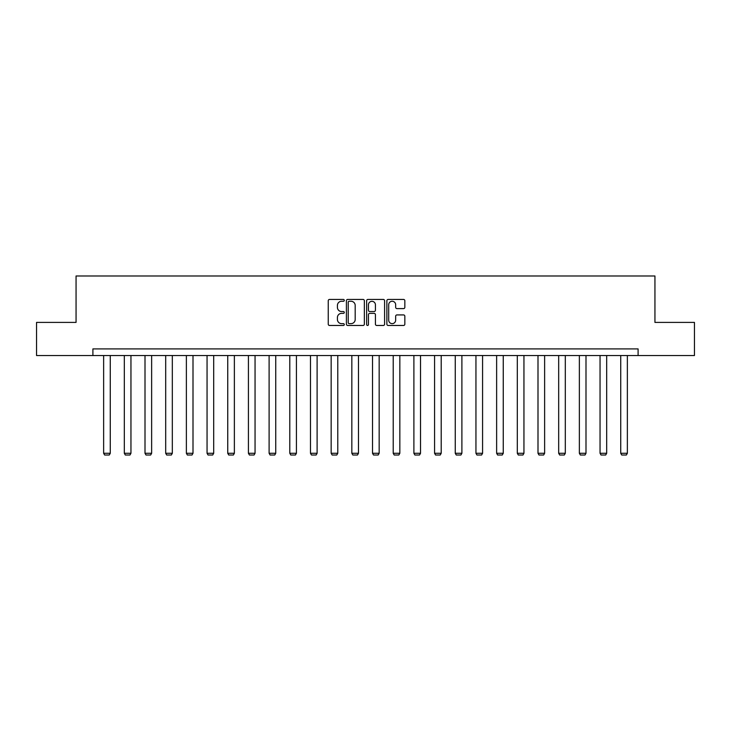 <?xml version="1.0" encoding="UTF-8"?>
<svg xmlns="http://www.w3.org/2000/svg" width="731" height="731" viewBox="0 0 731 731"><rect width="100%" height="100%" fill="white"/><g stroke="black" fill="none" stroke-linecap="round" stroke-linejoin="round"><path stroke-width="1.1" d="M344.283 300.35A0.914 0.914 0 0 0 343.378 299.436L329.544 299.436A1.298 1.298 0 0 0 328.246 300.743L328.246 324.162A1.298 1.298 0 0 0 329.544 325.469L343.378 325.469A0.914 0.914 0 0 0 344.283 324.555A0.914 0.914 0 0 0 343.378 323.641L341.587 323.641A4.167 4.167 0 0 1 337.42 319.484L337.42 317.528A4.167 4.167 0 0 1 341.587 313.361L343.378 313.361A0.914 0.914 0 0 0 344.283 312.448A0.914 0.914 0 0 0 343.378 311.543L341.587 311.543A4.167 4.167 0 0 1 337.42 307.376L337.42 305.421A4.167 4.167 0 0 1 341.587 301.263L343.378 301.263A0.914 0.914 0 0 0 344.283 300.35M403.53 308.61A1.298 1.298 0 0 0 404.837 307.312L404.837 300.743A1.298 1.298 0 0 0 403.53 299.436L388.179 299.436A1.298 1.298 0 0 0 386.873 300.743L386.873 324.162A1.298 1.298 0 0 0 388.179 325.469L403.53 325.469A1.298 1.298 0 0 0 404.837 324.162L404.837 316.221A1.298 1.298 0 0 0 403.53 314.924L396.96 314.924A1.298 1.298 0 0 0 395.663 316.221L395.663 320.16A3.481 3.481 0 0 1 392.181 323.641A3.481 3.481 0 0 1 388.7 320.16L388.7 304.745A3.481 3.481 0 0 1 392.181 301.263A3.481 3.481 0 0 1 395.663 304.745L395.663 307.312A1.298 1.298 0 0 0 396.96 308.61L403.53 308.61M92.901 355.54L36.55 355.54L36.55 322.398L76.061 322.398L76.061 275.989L654.939 275.989L654.939 322.398L694.45 322.398L694.45 355.54L638.099 355.54L638.099 348.915L92.901 348.915L92.901 355.54L638.099 355.54M364.358 300.743A1.298 1.298 0 0 0 363.06 299.436L347.7 299.436A1.298 1.298 0 0 0 346.403 300.743L346.403 324.162A1.298 1.298 0 0 0 347.7 325.469L363.06 325.469A1.298 1.298 0 0 0 364.358 324.162L364.358 300.743M367.94 299.436L383.3 299.436A1.298 1.298 0 0 1 384.597 300.743L384.597 324.162A1.298 1.298 0 0 1 383.3 325.469L376.721 325.469A1.298 1.298 0 0 1 375.423 324.162L375.423 314.668A1.298 1.298 0 0 0 374.126 313.361L369.758 313.361A1.298 1.298 0 0 0 368.461 314.668L368.461 324.555A0.914 0.914 0 0 1 367.547 325.469A0.914 0.914 0 0 1 366.642 324.555L366.642 300.743A1.298 1.298 0 0 1 367.94 299.436M349.135 301.263A0.914 0.914 0 0 0 348.221 302.168L348.221 322.736A0.914 0.914 0 0 0 349.135 323.641L351.017 323.641A4.167 4.167 0 0 0 355.184 319.484L355.184 305.421A4.167 4.167 0 0 0 351.017 301.263L349.135 301.263M375.423 304.809A3.481 3.481 0 0 0 371.942 301.327A3.481 3.481 0 0 0 368.461 304.809L368.461 310.236A1.298 1.298 0 0 0 369.758 311.543L374.126 311.543A1.298 1.298 0 0 0 375.423 310.236L375.423 304.809M110.271 355.54L110.271 453.284L103.638 453.284L103.638 355.54M110.271 453.284L109.275 455.011L104.634 455.011L103.638 453.284M130.95 355.54L130.95 453.284L124.325 453.284L124.325 355.54M130.95 453.284L129.954 455.011L125.321 455.011L124.325 453.284M151.637 355.54L151.637 453.284L145.003 453.284L145.003 355.54M151.637 453.284L150.641 455.011L145.999 455.011L145.003 453.284M172.324 355.54L172.324 453.284L165.69 453.284L165.69 355.54M172.324 453.284L171.328 455.011L166.686 455.011L165.69 453.284M193.002 355.54L193.002 453.284L186.378 453.284L186.378 355.54M193.002 453.284L192.006 455.011L187.364 455.011L186.378 453.284M213.69 355.54L213.69 453.284L207.056 453.284L207.056 355.54M213.69 453.284L212.694 455.011L208.052 455.011L207.056 453.284M234.368 355.54L234.368 453.284L227.743 453.284L227.743 355.54M234.368 453.284L233.381 455.011L228.739 455.011L227.743 453.284M255.055 355.54L255.055 453.284L248.421 453.284L248.421 355.54M255.055 453.284L254.059 455.011L249.417 455.011L248.421 453.284M275.742 355.54L275.742 453.284L269.109 453.284L269.109 355.54M275.742 453.284L274.746 455.011L270.105 455.011L269.109 453.284M296.42 355.54L296.42 453.284L289.796 453.284L289.796 355.54M296.42 453.284L295.425 455.011L290.783 455.011L289.796 453.284M317.108 355.54L317.108 453.284L310.474 453.284L310.474 355.54M317.108 453.284L316.112 455.011L311.47 455.011L310.474 453.284M337.786 355.54L337.786 453.284L331.161 453.284L331.161 355.54M337.786 453.284L336.799 455.011L332.157 455.011L331.161 453.284M358.473 355.54L358.473 453.284L351.839 453.284L351.839 355.54M358.473 453.284L357.477 455.011L352.835 455.011L351.839 453.284M379.161 355.54L379.161 453.284L372.527 453.284L372.527 355.54M379.161 453.284L378.165 455.011L373.523 455.011L372.527 453.284M399.839 355.54L399.839 453.284L393.214 453.284L393.214 355.54M399.839 453.284L398.843 455.011L394.201 455.011L393.214 453.284M420.526 355.54L420.526 453.284L413.892 453.284L413.892 355.54M420.526 453.284L419.53 455.011L414.888 455.011L413.892 453.284M441.204 355.54L441.204 453.284L434.579 453.284L434.579 355.54M441.204 453.284L440.217 455.011L435.575 455.011L434.579 453.284M461.891 355.54L461.891 453.284L455.258 453.284L455.258 355.54M461.891 453.284L460.895 455.011L456.254 455.011L455.258 453.284M482.579 355.54L482.579 453.284L475.945 453.284L475.945 355.54M482.579 453.284L481.583 455.011L476.941 455.011L475.945 453.284M503.257 355.54L503.257 453.284L496.632 453.284L496.632 355.54M503.257 453.284L502.261 455.011L497.619 455.011L496.632 453.284M523.944 355.54L523.944 453.284L517.31 453.284L517.31 355.54M523.944 453.284L522.948 455.011L518.306 455.011L517.31 453.284M544.622 355.54L544.622 453.284L537.998 453.284L537.998 355.54M544.622 453.284L543.636 455.011L538.994 455.011L537.998 453.284M565.31 355.54L565.31 453.284L558.676 453.284L558.676 355.54M565.31 453.284L564.314 455.011L559.672 455.011L558.676 453.284M585.997 355.54L585.997 453.284L579.363 453.284L579.363 355.54M585.997 453.284L585.001 455.011L580.359 455.011L579.363 453.284M606.675 355.54L606.675 453.284L600.05 453.284L600.05 355.54M606.675 453.284L605.679 455.011L601.046 455.011L600.05 453.284M627.362 355.54L627.362 453.284L620.729 453.284L620.729 355.54M627.362 453.284L626.366 455.011L621.725 455.011L620.729 453.284"/></g></svg>
